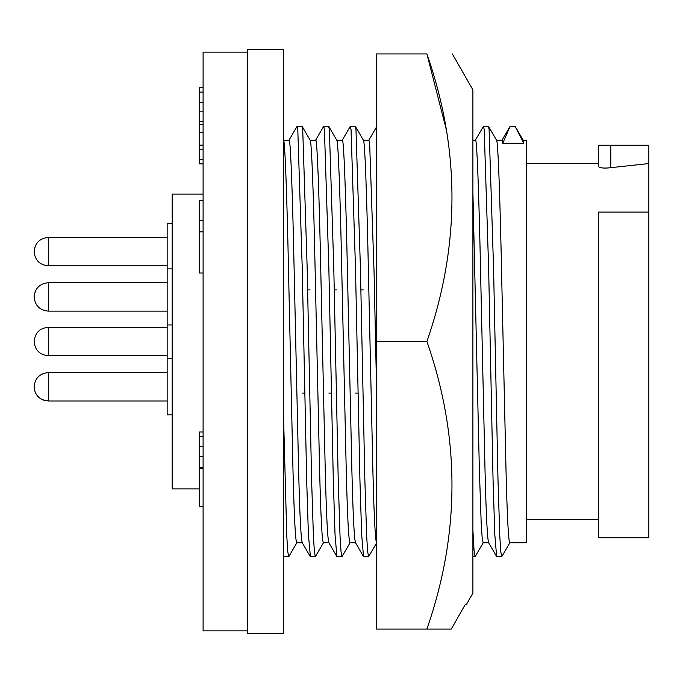 <?xml version="1.0" encoding="UTF-8"?>
<svg xmlns="http://www.w3.org/2000/svg" width="683" height="683" viewBox="0 0 683 683"><rect width="100%" height="100%" fill="white"/><g stroke="black" fill="none" stroke-linecap="round" stroke-linejoin="round"><path stroke-width="1.02" d="M446.332 129.77L426.892 53.923C460.316 53.923 460.316 53.923 426.892 53.923C460.316 53.923 460.316 53.923 426.892 53.923L376.564 53.923L376.564 341.5L426.892 341.5C460.325 437.129 460.325 532.988 426.892 629.077L451.301 629.077L465.191 604.634L466.327 604.634L472.901 593.134L472.901 89.866L452.342 53.923M466.173 604.634L465.191 604.634L451.301 629.077L376.564 629.077L376.564 341.5M426.892 53.923C460.325 149.551 460.325 245.41 426.892 341.5M302.296 542.806L296.738 542.806C295.423 540.996 294.177 517.022 292.998 470.894L288.559 272.645C287.099 199.419 284.99 141.313 283.624 140.433M302.373 542.806C301.049 540.996 299.811 517.022 298.633 470.894L294.194 272.645C292.648 195.97 290.497 137.181 289.054 140.194L283.624 140.194M328.924 542.806L323.366 542.806C322.043 540.996 320.805 517.022 319.627 470.894L315.187 272.645C313.634 195.97 311.491 137.181 310.048 140.194M329.001 542.806C327.678 540.996 326.431 517.022 325.262 470.894L320.822 272.645C319.268 195.97 317.125 137.181 315.683 140.194L310.125 140.194M310.108 289.916L307.581 289.916M355.553 542.806L349.995 542.806C348.671 540.996 347.425 517.022 346.255 470.894L341.816 272.645C340.262 195.97 338.119 137.181 336.676 140.194M355.63 542.806C354.306 540.996 353.06 517.022 351.89 470.894L347.451 272.645C345.897 195.97 343.754 137.181 342.311 140.194L336.753 140.194M336.736 289.916L334.209 289.916M376.623 542.806C375.3 540.996 374.053 517.022 372.884 470.894L368.444 272.645C366.891 195.97 364.748 137.181 363.305 140.194M376.564 388.26L374.079 272.645L369.64 143.251L368.94 140.194L363.382 140.194M363.365 289.916L360.837 289.916M488.686 542.806L483.129 542.806L482.189 538.008L481.208 523.579L479.398 470.894L472.901 192.247M488.763 542.806C487.449 540.996 486.202 517.022 485.032 470.894L480.593 272.645C479.039 195.97 476.888 137.181 475.453 140.194L472.901 140.194M523.144 140.194L526.627 140.194L526.627 542.806L509.757 542.806C508.442 540.996 507.196 517.022 506.026 470.894L501.587 272.645C500.033 195.97 497.881 137.181 496.447 140.194M496.515 140.194L502.082 140.194L502.782 143.251L523.776 143.251L523.076 140.194M526.627 519.439L598.521 519.439M648.85 212.089L648.85 537.769L598.521 537.769L598.521 212.089L648.85 212.089L648.85 145.231L598.521 145.231L598.521 166.643C600.348 168.103 604.438 168.453 610.798 167.677L648.85 163.561M526.627 163.561L598.521 163.561M172.184 223.589L167.156 223.589L167.156 414.829L172.184 414.829M247.681 341.5L247.681 633.389L283.624 633.389L283.624 49.611L247.681 49.611L247.681 341.5M247.681 52.121L203.099 52.121L203.099 630.879L247.681 630.879M199.504 488.883L172.184 488.883L172.184 194.117L203.099 194.117M203.099 92.068L199.504 92.068L199.504 87.492L203.099 87.492M199.504 92.068L199.504 102.219L203.099 102.219M199.504 102.219L199.504 111.15L203.099 111.15M199.504 111.15L199.504 121.659L203.099 121.659M199.504 121.659L199.504 124.306L203.099 124.306M199.504 124.306L199.504 132.587L203.099 132.587M199.504 132.587L199.504 145.155L203.099 145.155M199.504 145.155L199.504 149.15L203.099 149.15M199.504 149.15L199.504 159.301L203.099 159.301M199.504 159.301L199.504 163.869L203.099 163.869M203.099 220.566L199.504 220.566L199.504 200.324L203.099 200.324M199.504 220.566L199.504 231.836L203.099 231.836M199.504 231.836L199.504 273.021L203.099 273.021M203.099 436.3L199.504 436.3L199.504 432.006L203.099 432.006M199.504 436.3L199.504 446.725L203.099 446.725M199.504 446.725L199.504 456.645L203.099 456.645M199.504 456.645L199.504 467.24L203.099 467.24M199.504 467.24L199.504 468.811L203.099 468.811M199.504 468.811L199.504 506.538L203.099 506.538M502.782 143.251L510.116 126.287L515.042 126.287L523.776 143.251M510.116 126.287L501.928 140.331M509.902 542.678L501.732 556.713L500.784 551.599L499.802 536.181L497.992 479.833L493.553 267.89L489.113 129.548L488.413 126.287L483.479 126.287L475.3 140.331M501.723 556.713L496.652 556.594L494.799 534.533L493.058 479.833L488.627 267.89L484.187 129.548L483.487 126.287M483.274 542.678L475.103 556.713L474.019 550.054L472.901 530.128M376.768 542.678L368.589 556.713L367.65 551.599L366.669 536.181L364.85 479.833L360.411 267.89L355.98 129.548L355.271 126.287L350.345 126.287L342.157 140.331M368.589 556.713L363.518 556.594L361.657 534.533L359.924 479.833L355.484 267.89L351.045 129.548L350.345 126.287M355.484 393.084L358.003 393.084M350.14 542.678L341.961 556.713L341.022 551.599L340.04 536.181L338.222 479.833L333.782 267.89L329.351 129.548L328.651 126.287L323.716 126.287L315.537 140.331M341.961 556.713L336.89 556.594L335.029 534.533L333.295 479.833L328.856 267.89L324.416 129.548L323.716 126.287M328.856 393.084L331.375 393.084M323.511 542.678L315.333 556.713L314.393 551.599L313.412 536.181L311.593 479.833L307.162 267.89L302.723 129.548L302.023 126.287L297.088 126.287L288.909 140.331M310.406 556.713L308.4 534.533L306.667 479.833L302.228 267.89L297.788 129.548L297.088 126.287M296.883 542.678L288.841 556.602L283.633 556.594M302.228 393.084L304.746 393.084M288.704 556.713L287.765 551.591L286.783 536.155L283.624 419.925M34.15 341.466C34.987 332.86 39.708 328.139 48.314 327.302L48.314 355.698C39.708 354.861 34.987 350.14 34.15 341.534M167.156 372.594L48.314 372.594C39.708 373.43 34.987 378.151 34.15 386.757C34.987 378.151 39.708 373.43 48.314 372.594L48.314 400.989L42.423 399.709M167.156 282.728L48.314 282.728C39.708 283.565 34.987 288.286 34.15 296.892C34.987 288.286 39.708 283.565 48.314 282.728L48.314 311.124C39.708 310.287 34.987 305.566 34.15 296.96C34.987 305.566 39.708 310.287 48.314 311.124L167.156 311.124M34.15 251.592C34.987 242.994 39.708 238.273 48.314 237.436L48.314 265.832C39.708 264.995 34.987 260.274 34.15 251.668M610.798 167.677L610.798 145.231M48.314 327.302L167.156 327.302M172.184 358.754L167.156 358.754M172.184 268.889L167.156 268.889M48.314 237.436L167.156 237.436M48.314 265.832L167.156 265.832M172.184 324.963L167.156 324.963M167.156 400.989L48.314 400.989L43.832 400.264C37.727 397.856 34.5 393.382 34.15 386.826M48.314 355.698L167.156 355.698M517.108 129.744L523.221 140.322M496.592 140.322L488.55 126.398M488.61 542.669L496.652 556.594M475.095 556.713L472.901 556.713M368.786 140.331L376.828 126.406M363.45 140.322L355.416 126.398M355.476 542.669L363.518 556.594M336.821 140.322L328.788 126.398M328.847 542.669L336.89 556.594M310.202 140.322L302.159 126.398M315.333 556.713L310.398 556.713M310.261 556.594L302.219 542.669"/></g></svg>
